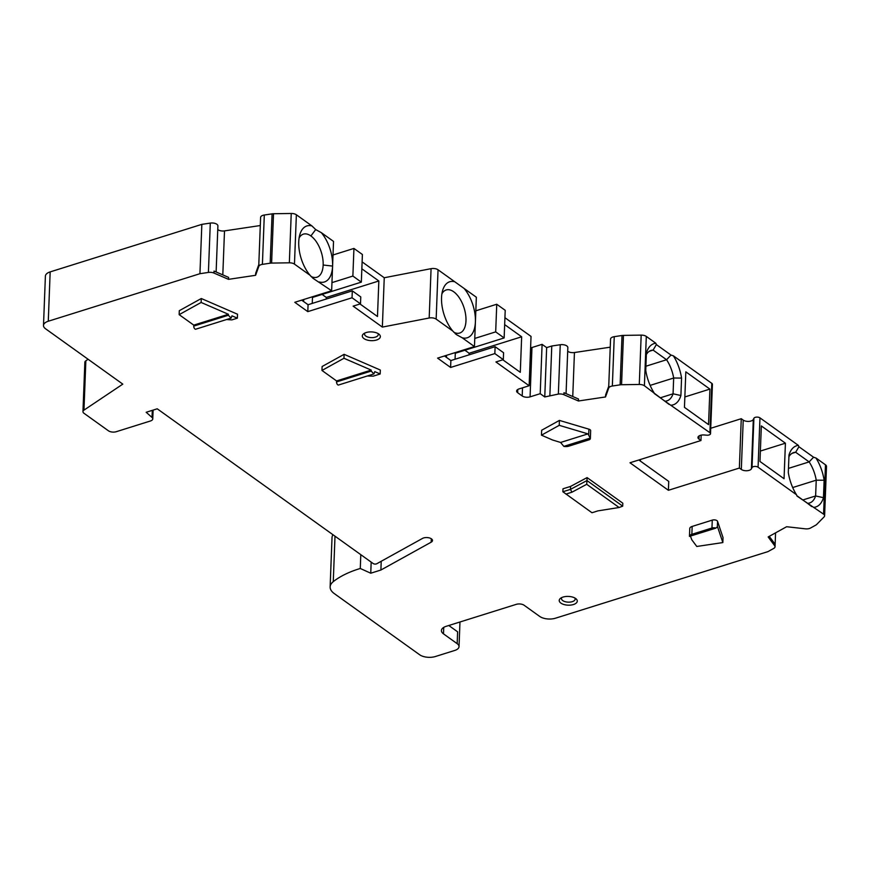 <?xml version="1.0" encoding="UTF-8"?>
<svg xmlns="http://www.w3.org/2000/svg" width="870" height="870" viewBox="0 0 870 870"><rect width="100%" height="100%" fill="white"/><g stroke="black" fill="none" stroke-linecap="round" stroke-linejoin="round"><path stroke-width="1.3" d="M710.518 433.684L712.421 384.344A3.382 1.642 -177.8 0 0 711.801 383.355L673.391 355.83A32.07 16.606 72.6 0 1 681.569 378.08L673.674 378.015L673.065 393.805A26.426 13.681 72.6 0 1 666.953 400.863A26.426 13.681 72.6 0 1 664.984 401.19L709.898 432.694A3.382 1.642 2.2 0 1 710.518 433.684A3.382 1.642 2.2 0 1 706.777 435.185L704.211 434.967A5.644 2.74 -177.8 0 0 697.968 437.458A5.644 2.74 -177.8 0 0 699.001 439.122L700.959 440.524L629.989 462.764L668.399 490.288L739.369 468.049L741.262 418.709L743.219 420.101A5.644 2.74 2.2 0 0 748.885 421.385A5.644 2.74 2.2 0 0 753.311 419.46L751.419 468.799L752.017 467.592A3.382 1.642 2.2 0 1 754.671 466.44A3.382 1.642 2.2 0 1 758.074 467.212L796.485 494.736L797.029 496.074L823.575 514.137A5.644 2.74 2.2 0 1 824.608 515.801A5.644 2.74 2.2 0 1 824.086 516.889L816.625 524.512A5.644 2.74 2.2 0 1 815.842 525.088L810.546 528.025A5.644 2.74 2.2 0 1 805.25 528.819L786.632 526.72L768.156 536.953L774.691 545.74A5.644 2.74 2.2 0 1 775.039 546.751A5.644 2.74 2.2 0 1 773.734 548.415L767.96 551.613L555.462 618.211A11.288 5.47 2.2 0 1 539.726 616.438L524.11 605.248A5.644 2.74 -177.8 0 0 516.247 604.356L446.19 626.313A11.288 5.47 -177.8 0 0 441.427 630.543A11.288 5.47 -177.8 0 0 443.493 633.86L457.163 643.659A10.157 4.926 2.2 0 1 459.023 646.649A10.157 4.926 2.2 0 1 454.727 650.455L435.37 656.524A11.288 5.47 2.2 0 1 419.644 654.751L334.254 593.568A22.576 10.951 2.2 0 1 330.132 586.924A22.576 10.951 2.2 0 1 333.264 581.649A90.328 43.794 2.2 0 1 360.278 568.48L370.75 573.21L380.886 570.035L431.183 542.173A5.644 2.74 -177.8 0 0 432.488 540.509A5.644 2.74 -177.8 0 0 428.812 537.79A5.644 2.74 -177.8 0 0 422.505 538.41L376.786 563.738A2.262 1.098 2.2 0 1 373.208 563.564L157.231 408.802L146.171 412.271L152.032 417.459A5.644 2.74 2.2 0 1 152.772 418.894A5.644 2.74 2.2 0 1 150.379 421.004L116.297 431.694A5.644 2.74 2.2 0 1 108.435 430.802L83.988 413.283A5.644 2.74 2.2 0 1 82.954 411.619A5.644 2.74 2.2 0 1 83.966 410.14L122.8 384.127L45.566 328.784A11.288 5.47 2.2 0 1 43.5 325.467A11.288 5.47 2.2 0 1 48.274 321.237L199.937 273.702L208.408 272.43A5.644 2.74 2.2 0 1 213.966 273.06L228.495 279.346L255.595 275.301L258.803 266.361A5.644 2.74 2.2 0 1 262.403 264.36L270.178 263.197A5.644 2.74 2.2 0 1 271.614 263.077L289.34 262.816A5.644 2.74 2.2 0 1 294.462 264.11L310.068 275.29L313.048 278.346L331.644 290.754L332.59 266.079A29.352 15.203 72.6 0 0 321.269 232.616L315.69 229.571L311.96 225.95A29.352 15.203 72.6 0 0 299.9 234.411A29.352 15.203 72.6 0 0 310.068 275.29M751.419 468.799A5.644 2.74 -177.8 0 1 746.993 470.724A5.644 2.74 -177.8 0 1 741.316 469.441L739.369 468.049M352.035 297.768L360.506 303.837L360.767 296.931L352.306 290.863L352.035 297.768L307.795 311.634L294.778 302.303L331.644 290.754M436.153 319.116L452.878 331.111L456.609 334.732L462.177 337.767L474.454 346.564L475.411 321.802A29.352 15.203 72.6 0 0 464.08 288.438L438.045 269.787L436.153 319.116A5.644 2.74 2.2 0 0 429.182 318.007L382.354 327.087L353.122 306.142L360.506 303.837M455.858 334.167L455.184 333.601M494.845 353.59L503.317 359.647L503.578 352.741L495.117 346.684L494.845 353.59L450.606 367.455L437.588 358.125L474.454 346.564M563.912 394.708L578.43 400.994L578.506 399.025L563.988 392.729L563.912 394.708A5.644 2.74 2.2 0 0 558.355 394.077L544.761 396.948L540.205 393.686L530.069 396.861A5.644 2.74 -177.8 0 1 522.207 395.97L517.65 392.707A5.644 2.74 -177.8 0 1 516.617 391.043A5.644 2.74 -177.8 0 1 518.998 388.933L529.134 385.747L495.933 361.963L503.317 359.647M578.43 400.994L605.531 396.948L608.739 387.998A5.644 2.74 2.2 0 1 612.35 386.008L620.125 384.844A5.644 2.74 2.2 0 1 621.561 384.725L639.287 384.464A5.644 2.74 2.2 0 1 644.409 385.758L669.095 404.398M344.107 354.329L343.954 358.277L371.207 370.087L371.164 371.077L373.915 373.926L374.796 371.642L380.179 373.98L380.331 370.033L344.107 354.329L322.107 366.509L321.965 370.457L336.581 380.94L336.549 381.93A2.262 1.174 72.6 0 0 337.179 384.17A2.262 1.174 72.6 0 0 338.528 385.019L373.828 373.948M722.85 542.575L723.035 537.638L717.565 521.347A3.382 1.642 -177.8 0 0 712.269 520.119L692.161 526.426A5.644 2.74 -177.8 0 0 689.769 528.536L689.464 536.388L715.869 528.133L717.511 526.709L722.85 542.575L696.783 546.469L691.77 539.737L690.443 536.105M619.114 507.504L622.702 506.155L622.811 503.197L587.087 477.597L570.579 486.417L562.977 488.799L562.868 491.757L591.97 512.745L597.962 510.864L619.114 507.504L586.728 484.296L571.916 492.213L565.935 494.084M587.968 433.88L590.23 438.099A3.382 1.642 2.2 0 1 590.36 438.578L590.665 430.683A3.382 1.642 -177.8 0 0 588.914 429.171L559.421 420.406L541.651 430.248L541.466 435.174L559.236 425.332L587.968 433.88L560.595 442.46L552.591 440.002L541.466 435.174M563.042 597.07A9.037 4.383 -177.8 0 0 560.715 598.158A9.037 4.383 -177.8 0 0 561.966 603.758A9.037 4.383 -177.8 0 0 573.45 604.53A9.037 4.383 -177.8 0 0 575.962 598.745A9.037 4.383 -177.8 0 0 563.042 597.07M376.547 340.007A9.037 4.383 -177.8 0 0 379.048 334.232A9.037 4.383 -177.8 0 0 366.129 332.547A9.037 4.383 -177.8 0 0 363.801 333.645A9.037 4.383 -177.8 0 0 365.052 339.246A9.037 4.383 -177.8 0 0 376.547 340.007M226.559 319.529L231.844 319.899L237.369 318.17L237.521 314.222L201.296 298.519L179.296 310.699L179.155 314.646L193.771 325.119L193.738 326.109A2.262 1.174 72.6 0 0 194.369 328.36A2.262 1.174 72.6 0 0 195.717 329.197L231.018 318.137M681.569 378.08L680.895 395.513A32.07 16.606 72.6 0 1 680.666 396.241A32.07 16.606 72.6 0 1 671.488 405.17M708.539 424.614L684.451 407.356L685.821 371.838L709.909 389.097L708.539 424.614M660.265 397.818L673.065 393.805L680.895 395.513M664.984 401.19L654.294 393.534M639.287 384.464L641.179 335.124A5.644 2.74 -177.8 0 1 646.301 336.418L655.817 343.237A32.07 16.606 72.6 0 0 646.638 352.165A32.07 16.606 72.6 0 0 646.421 352.839A32.07 16.606 72.6 0 0 646.41 352.883L645.747 370.326A32.07 16.606 72.6 0 0 653.925 392.577M641.179 335.124L623.453 335.385A5.644 2.74 -177.8 0 0 622.017 335.505L614.242 336.668A5.644 2.74 -177.8 0 0 610.555 339.072L608.739 386.236M608.739 387.998L608.815 386.03L605.607 394.969L605.531 396.948M610.24 347.184L574.439 352.535A5.644 2.74 2.2 0 1 567.697 351.219M566.065 393.631L567.838 347.587A5.644 2.74 -177.8 0 0 560.247 344.737L551.776 346.01L549.883 395.339M544.761 396.948L546.654 347.608L551.776 346.01M540.205 393.686L542.097 344.346L546.654 347.608M542.097 344.346L531.962 347.521A5.644 2.74 2.2 0 1 530.591 347.826M529.134 385.747L531.037 336.418L504.926 317.702M502.827 359.799L520.293 372.316L521.652 336.788L504.654 324.608M495.117 346.684L450.877 360.55L444.483 355.96M469.06 354.851L469.115 353.253L464.906 350.24M469.115 353.253L521.652 336.788M455.064 359.234L455.293 353.253L454.64 352.785M475.825 310.808L496.748 304.25L505.209 310.318L504.143 337.941L455.293 353.253M446.517 355.319L446.44 357.374M475.411 321.802L476.347 297.235L464.08 288.438M496.748 304.25L495.682 331.883L474.77 338.43M814.059 507.319A32.07 16.606 72.6 0 0 823.455 497.673L824.129 480.229A32.07 16.606 72.6 0 0 823.966 479.229A32.07 16.606 72.6 0 0 815.951 457.99L813.559 457.218L798.932 446.734L798.377 445.396L759.967 417.872A3.382 1.642 -177.8 0 0 756.563 417.111A3.382 1.642 -177.8 0 0 753.909 418.263L753.311 419.46M815.951 457.99L825.467 464.808A5.644 2.74 -177.8 0 1 826.5 466.461L824.608 515.801M332.938 534.713A22.576 10.951 -177.8 0 0 332.025 537.584L330.132 586.924M88.131 359.288L85.858 360.8A5.644 2.74 -177.8 0 0 84.858 362.29L82.954 411.619M216.13 271.984L217.902 225.939A5.644 2.74 -177.8 0 0 210.301 223.09L201.84 224.362L50.166 271.897A11.288 5.47 -177.8 0 0 45.392 276.127L43.5 325.467M260.304 225.537L224.503 230.898A5.644 2.74 2.2 0 1 217.761 229.571M311.96 225.95L296.365 214.77A5.644 2.74 -177.8 0 0 291.233 213.476L273.517 213.737A5.644 2.74 -177.8 0 0 272.082 213.857L264.306 215.02A5.644 2.74 -177.8 0 0 260.608 217.435L258.803 264.589M321.269 232.616L333.536 241.414L332.59 266.079L323.161 265.013A22.576 11.691 72.6 0 0 310.894 235.955A22.576 11.691 72.6 0 0 303.38 234.139A22.576 11.691 72.6 0 0 299.095 237.988M333.014 254.986L353.938 248.428L352.872 276.062L331.959 282.619M352.872 276.062L361.333 282.13L362.398 254.497L353.938 248.428M362.116 261.892L384.246 277.748L431.074 268.667A5.644 2.74 -177.8 0 1 438.045 269.776M655.817 343.237L656.361 344.574L670.998 355.069L673.391 355.83M710.725 428.279L741.262 418.709M640.44 459.49L640.374 461.089M668.399 490.288L668.736 481.404L638.852 459.991M700.959 440.524L701.166 435.141M798.377 445.396A32.07 16.606 72.6 0 0 788.992 454.999A32.07 16.606 72.6 0 0 788.981 455.043L788.307 472.486A32.07 16.606 72.6 0 0 788.47 473.487A32.07 16.606 72.6 0 0 796.485 494.736M759.967 461.47L784.055 478.728L785.414 443.2L761.337 425.941L759.967 461.47M798.932 446.734L795.669 452.259A26.426 13.681 72.6 0 0 793.701 452.585A26.426 13.681 72.6 0 0 788.916 456.696M813.559 457.218L809.143 461.905L795.669 452.259L791.907 453.433M824.129 480.229L816.234 480.175A26.426 13.681 72.6 0 0 809.143 461.905L788.459 468.386M774.691 545.74L774.768 543.772L769.243 536.344M457.163 643.659L457.609 631.816L448.789 625.497M360.8 554.679L360.278 568.48M371.175 562.118L370.75 573.21M381.223 561.28L380.886 570.035M199.937 273.702L201.84 224.362M228.495 279.346L228.571 277.378L214.042 271.081L213.966 273.06M255.595 275.301L255.671 273.321L258.879 264.382L258.803 266.361M310.981 276.421A22.576 11.691 72.6 0 0 316.887 277.236A22.576 11.691 72.6 0 0 323.161 265.013M319.366 281.956A29.352 15.203 72.6 0 0 332.59 266.079M361.333 282.13L312.482 297.442L311.83 296.964M303.706 299.508L303.63 301.553M312.254 303.412L312.482 297.442M360.017 303.989L377.482 316.495L378.841 280.977L361.844 268.797M352.306 290.863L308.067 304.728L301.672 300.15M326.25 299.03L326.304 297.442L322.096 294.43M326.304 297.442L378.841 280.977M382.354 327.087L384.246 277.748M307.795 311.634L308.067 304.728M454.771 281.771A29.352 15.203 72.6 0 0 442.71 290.221A29.352 15.203 72.6 0 0 441.547 297.649A29.352 15.203 72.6 0 0 452.878 331.111M453.792 332.231A22.576 11.691 72.6 0 0 459.697 333.047A22.576 11.691 72.6 0 0 465.972 320.834A22.576 11.691 72.6 0 0 453.705 291.765A22.576 11.691 72.6 0 0 446.19 289.96A22.576 11.691 72.6 0 0 441.906 293.81M462.177 337.767A29.352 15.203 72.6 0 0 475.401 321.9M811.666 506.557L807.545 503.349A26.426 13.681 72.6 0 0 809.513 503.023A26.426 13.681 72.6 0 0 815.625 495.965L816.234 480.175L792.7 487.548M823.455 497.673L815.625 495.965L802.836 499.967M796.866 495.693L807.545 503.349M760.369 451.051L785.414 443.2M650.129 385.388L673.674 378.015A26.426 13.681 72.6 0 0 666.572 359.745L670.998 355.069M645.899 366.226L666.572 359.745L653.109 350.099L656.361 344.574M649.335 351.284L653.109 350.099A26.426 13.681 72.6 0 0 651.141 350.425A26.426 13.681 72.6 0 0 646.345 354.536M504.143 337.941L495.682 331.883M450.606 367.455L450.877 360.55M684.853 396.948L709.909 389.097M367.325 375.992L373.263 376.144L380.179 373.98M321.965 370.457L343.954 358.277M371.207 370.087L336.581 380.94M715.869 528.133A3.382 1.642 2.2 0 0 711.964 528.014L691.857 534.321A5.644 2.74 2.2 0 0 689.464 536.409L689.464 536.409M570.579 486.417L570.47 489.375L562.868 491.757M587.087 477.597L586.978 480.555L570.47 489.375L571.916 492.213M622.702 506.155L586.978 480.555L586.728 484.296M590.36 438.578A3.382 1.642 2.2 0 1 588.925 439.85L568.817 446.158A5.644 2.74 2.2 0 1 563.825 446.375L560.595 442.46M590.23 438.099L563.825 446.375M559.421 420.406L559.236 425.332M574.842 597.994A6.851 3.328 2.2 0 1 575.168 599.147A6.851 3.328 2.2 0 1 572.275 601.659A6.851 3.328 2.2 0 1 562.727 600.583A6.851 3.328 2.2 0 1 561.476 598.625A6.851 3.328 2.2 0 1 561.879 597.505M377.928 333.482A6.851 3.328 2.2 0 1 378.254 334.635A6.851 3.328 2.2 0 1 375.361 337.136A6.851 3.328 2.2 0 1 365.813 336.059A6.851 3.328 2.2 0 1 364.563 334.113A6.851 3.328 2.2 0 1 364.976 332.982M201.296 298.519L201.144 302.466L228.397 314.277L228.353 315.255L231.105 318.105L231.985 315.832L237.369 318.17M179.155 314.646L201.144 302.466M193.771 325.119L228.397 314.277M699.132 435.881L699.001 439.122M709.898 432.694L711.801 383.355M646.301 336.418L644.409 385.758M623.453 335.385L621.561 384.725M620.125 384.844L622.017 335.505M614.242 336.668L612.35 386.008M574.439 352.535L572.754 396.524M558.355 394.077L560.247 344.737M531.962 347.521L530.069 396.861M522.207 395.97L522.511 387.824M517.77 389.466L517.65 392.707M741.316 469.441L743.219 420.101M752.017 467.592L753.909 418.263M759.967 417.872L758.074 467.212M823.575 514.137L825.467 464.808M335.004 536.192L333.264 581.649M431.183 542.173L431.313 538.758M152.032 417.459L152.304 410.346M85.858 360.8L83.966 410.14M50.166 271.897L48.274 321.237M208.408 272.43L210.301 223.09M224.503 230.898L222.807 274.887M264.306 215.02L262.403 264.36M270.178 263.197L272.082 213.857M273.517 213.737L271.614 263.077M289.34 262.816L291.233 213.476M296.365 214.77L294.462 264.11M315.69 229.571L310.894 235.955M429.182 318.007L431.074 268.667M443.733 627.39L443.493 633.86M336.549 381.93L371.164 371.077M711.964 528.014L712.269 520.119M692.161 526.426L691.857 534.321M717.565 521.347L717.348 526.97M588.696 434.782L588.914 429.171M193.738 326.109L228.353 315.255M775.039 546.751L775.572 532.842M459.023 646.649L459.969 621.996M153.109 410.096L152.772 418.894"/></g></svg>
